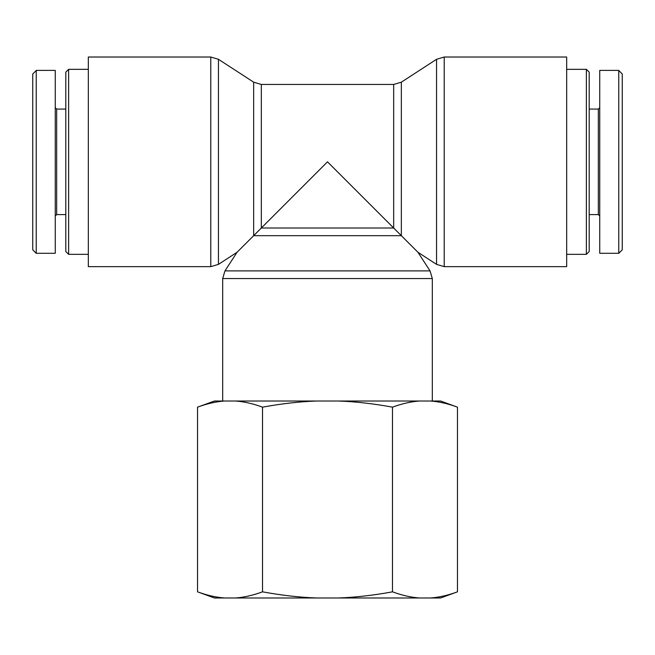 <?xml version="1.0" encoding="UTF-8"?>
<svg xmlns="http://www.w3.org/2000/svg" width="655" height="655" viewBox="0 0 655 655"><rect width="100%" height="100%" fill="white"/><g stroke="black" fill="none" stroke-linecap="round" stroke-linejoin="round"><path stroke-width="0.98" d="M218.442 264.374L218.442 59.294L210.779 57.018L210.779 266.651L218.442 264.374L237.053 252.281L253.657 235.677L253.657 82.178L261.329 84.454L261.329 228.014L253.657 235.677L401.343 235.677L401.343 82.178L393.671 84.454L393.671 228.014L261.329 228.014L327.5 161.834L417.947 252.281L430.04 270.892L432.316 278.563L432.316 401.016M401.343 82.178L436.558 59.294L444.221 57.018L566.673 57.018L566.673 266.651L444.221 266.651L444.221 57.018M210.779 266.651L88.327 266.651L88.327 57.018L210.779 57.018M586.372 254.336L589.189 251.528L589.189 72.14L586.372 69.332L586.372 254.336L566.673 254.336M586.372 69.332L566.673 69.332M622.25 249.833L622.25 73.949L618.762 70.511L618.762 253.321L622.25 249.833M599.743 107.666L598.334 109.074L598.334 214.594L599.743 216.003M598.334 214.594L589.189 214.594M618.762 253.288L599.743 253.288L599.743 70.388L618.762 70.388M68.628 69.332L65.811 72.14L65.811 251.528L68.628 254.336L68.628 69.332L88.327 69.332M32.75 249.833L32.75 73.949L36.238 70.511L36.238 253.321L32.75 249.833M55.257 216.003L56.666 214.594L56.666 109.074L55.257 107.666M56.666 214.594L65.811 214.594M36.238 70.388L55.257 70.388L55.257 253.288L36.238 253.288M457.468 591.833L440.586 597.982L430.433 597.982C438.932 597.385 447.946 595.338 457.468 591.833L457.468 407.156C447.946 403.66 438.932 401.605 430.433 401.016L440.586 401.016L457.468 407.156M419.511 597.982L338.422 597.982C355.419 597.385 373.44 595.338 392.484 591.833C402.006 595.338 411.012 597.385 419.511 597.982L430.433 597.982M316.578 597.982L235.489 597.982C243.987 597.385 252.994 595.338 262.516 591.833C281.56 595.338 299.581 597.385 316.578 597.982L338.422 597.982M197.532 407.156L214.414 401.016L224.567 401.016C216.068 401.605 207.054 403.66 197.532 407.156L197.532 591.833C207.054 595.338 216.068 597.385 224.567 597.982L235.489 597.982M224.567 597.982L214.414 597.982L197.532 591.833M419.511 401.016C411.012 401.605 402.006 403.66 392.484 407.156C373.44 403.66 355.419 401.605 338.422 401.016L430.433 401.016M316.578 401.016C299.581 401.605 281.56 403.66 262.516 407.156C252.994 403.66 243.987 401.605 235.489 401.016L338.422 401.016M235.489 401.016L224.567 401.016M262.516 407.156L262.516 591.833M392.484 407.156L392.484 591.833M430.04 270.892L224.96 270.892L222.684 278.563L432.316 278.563M436.558 59.294L436.558 264.374L444.221 266.651M237.053 252.281L224.96 270.892M222.684 278.563L222.684 401.016M417.947 252.281L436.558 264.374M253.657 82.178L218.442 59.294M261.329 84.454L393.671 84.454M598.334 109.074L589.189 109.074M68.628 254.336L88.327 254.336M56.666 109.074L65.811 109.074"/></g></svg>
